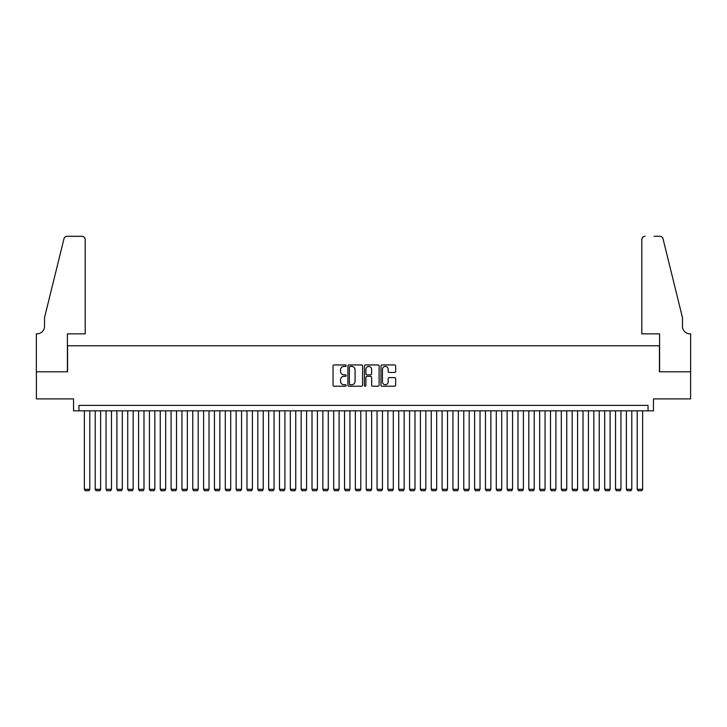 <?xml version="1.0" encoding="UTF-8"?>
<svg xmlns="http://www.w3.org/2000/svg" width="727" height="727" viewBox="0 0 727 727"><rect width="100%" height="100%" fill="white"/><g stroke="black" fill="none" stroke-linecap="round" stroke-linejoin="round"><path stroke-width="1.09" d="M346.161 365.69A0.745 0.745 0 0 0 345.416 364.945L334.111 364.945A1.063 1.063 0 0 0 333.039 366.008L333.039 385.165A1.063 1.063 0 0 0 334.111 386.228L345.416 386.228A0.745 0.745 0 0 0 346.161 385.483A0.745 0.745 0 0 0 345.416 384.737L343.953 384.737A3.408 3.408 0 0 1 340.545 381.33L340.545 379.739A3.408 3.408 0 0 1 343.953 376.332L345.416 376.332A0.745 0.745 0 0 0 346.161 375.586A0.745 0.745 0 0 0 345.416 374.841L343.953 374.841A3.408 3.408 0 0 1 340.545 371.433L340.545 369.843A3.408 3.408 0 0 1 343.953 366.435L345.416 366.435A0.745 0.745 0 0 0 346.161 365.69M394.597 372.451A1.063 1.063 0 0 0 395.661 371.388L395.661 366.008A1.063 1.063 0 0 0 394.597 364.945L382.038 364.945A1.063 1.063 0 0 0 380.975 366.008L380.975 385.165A1.063 1.063 0 0 0 382.038 386.228L394.597 386.228A1.063 1.063 0 0 0 395.661 385.165L395.661 378.676A1.063 1.063 0 0 0 394.597 377.604L389.227 377.604A1.063 1.063 0 0 0 388.154 378.676L388.154 381.893A2.844 2.844 0 0 1 385.31 384.737A2.844 2.844 0 0 1 382.466 381.893L382.466 369.28A2.844 2.844 0 0 1 385.31 366.435A2.844 2.844 0 0 1 388.154 369.28L388.154 371.388A1.063 1.063 0 0 0 389.227 372.451L394.597 372.451M648.048 410.819L653.473 410.819L653.473 398.896L690.595 398.896L690.595 371.797L659.434 371.797L659.434 345.779L67.566 345.779L67.566 371.797L36.405 371.797L36.405 398.896L73.527 398.896L73.527 410.819L648.048 410.819L648.048 405.393L78.952 405.393L78.952 410.819M362.573 366.008A1.063 1.063 0 0 0 361.501 364.945L348.951 364.945A1.063 1.063 0 0 0 347.888 366.008L347.888 385.165A1.063 1.063 0 0 0 348.951 386.228L361.501 386.228A1.063 1.063 0 0 0 362.573 385.165L362.573 366.008M365.499 364.945L378.049 364.945A1.063 1.063 0 0 1 379.112 366.008L379.112 385.165A1.063 1.063 0 0 1 378.049 386.228L372.678 386.228A1.063 1.063 0 0 1 371.615 385.165L371.615 377.395A1.063 1.063 0 0 0 370.552 376.332L366.981 376.332A1.063 1.063 0 0 0 365.917 377.395L365.917 385.483A0.745 0.745 0 0 1 365.172 386.228A0.745 0.745 0 0 1 364.427 385.483L364.427 366.008A1.063 1.063 0 0 1 365.499 364.945M350.123 366.435A0.745 0.745 0 0 0 349.378 367.18L349.378 383.992A0.745 0.745 0 0 0 350.123 384.737L351.659 384.737A3.408 3.408 0 0 0 355.067 381.33L355.067 369.843A3.408 3.408 0 0 0 351.659 366.435L350.123 366.435M371.615 369.334A2.844 2.844 0 0 0 368.771 366.49A2.844 2.844 0 0 0 365.917 369.334L365.917 373.778A1.063 1.063 0 0 0 366.981 374.841L370.552 374.841A1.063 1.063 0 0 0 371.615 373.778L371.615 369.334M89.794 410.819L89.794 489.298L84.368 489.298L84.368 410.819M89.794 489.298L88.976 490.707L85.186 490.707L84.368 489.298M85.186 333.857L85.186 239.547A3.253 3.253 0 0 0 81.933 236.293L67.138 236.293A3.253 3.253 0 0 0 63.976 238.765L44.538 317.59L44.538 326.269A7.588 7.588 0 0 1 36.95 333.857L36.35 333.857L36.35 371.797L67.402 371.797L67.402 333.857L85.186 333.857L85.186 239.547C84.977 237.584 83.896 236.502 81.933 236.293L72.936 236.293M63.976 238.765C64.803 236.984 64.803 236.984 63.976 238.765C64.803 236.984 64.803 236.984 63.976 238.765M44.538 326.269A7.588 7.588 0 0 1 36.95 333.857M641.814 333.857L641.814 239.547L641.814 333.857L659.598 333.857L659.598 371.797L690.65 371.797L690.65 333.857L690.05 333.857A7.588 7.588 0 0 1 682.462 326.269A7.588 7.588 0 0 0 690.05 333.857M676.501 293.426L663.024 238.765L682.462 317.59L682.462 326.269M654.064 236.293L659.862 236.293A3.253 3.253 0 0 1 663.024 238.765C662.197 236.984 662.197 236.984 663.024 238.765C662.197 236.984 662.197 236.984 663.024 238.765M645.067 236.293A3.253 3.253 0 0 0 641.814 239.547C642.023 237.584 643.104 236.502 645.067 236.293M100.635 410.819L100.635 489.298L95.21 489.298L95.21 410.819M100.635 489.298L99.817 490.707L96.028 490.707L95.21 489.298M111.467 410.819L111.467 489.298L106.051 489.298L106.051 410.819M111.467 489.298L110.658 490.707L106.86 490.707L106.051 489.298M122.309 410.819L122.309 489.298L116.893 489.298L116.893 410.819M122.309 489.298L121.5 490.707L117.701 490.707L116.893 489.298M133.15 410.819L133.15 489.298L127.734 489.298L127.734 410.819M133.15 489.298L132.341 490.707L128.543 490.707L127.734 489.298M143.991 410.819L143.991 489.298L138.575 489.298L138.575 410.819M143.991 489.298L143.174 490.707L139.384 490.707L138.575 489.298M154.833 410.819L154.833 489.298L149.408 489.298L149.408 410.819M154.833 489.298L154.015 490.707L150.225 490.707L149.408 489.298M165.674 410.819L165.674 489.298L160.249 489.298L160.249 410.819M165.674 489.298L164.856 490.707L161.067 490.707L160.249 489.298M176.507 410.819L176.507 489.298L171.09 489.298L171.09 410.819M176.507 489.298L175.698 490.707L171.908 490.707L171.09 489.298M187.348 410.819L187.348 489.298L181.932 489.298L181.932 410.819M187.348 489.298L186.539 490.707L182.741 490.707L181.932 489.298M198.189 410.819L198.189 489.298L192.773 489.298L192.773 410.819M198.189 489.298L197.38 490.707L193.582 490.707L192.773 489.298M209.031 410.819L209.031 489.298L203.615 489.298L203.615 410.819M209.031 489.298L208.222 490.707L204.423 490.707L203.615 489.298M219.872 410.819L219.872 489.298L214.447 489.298L214.447 410.819M219.872 489.298L219.054 490.707L215.265 490.707L214.447 489.298M230.713 410.819L230.713 489.298L225.288 489.298L225.288 410.819M230.713 489.298L229.896 490.707L226.106 490.707L225.288 489.298M241.555 410.819L241.555 489.298L236.13 489.298L236.13 410.819M241.555 489.298L240.737 490.707L236.947 490.707L236.13 489.298M252.387 410.819L252.387 489.298L246.971 489.298L246.971 410.819M252.387 489.298L251.578 490.707L247.78 490.707L246.971 489.298M263.229 410.819L263.229 489.298L257.812 489.298L257.812 410.819M263.229 489.298L262.42 490.707L258.621 490.707L257.812 489.298M274.07 410.819L274.07 489.298L268.654 489.298L268.654 410.819M274.07 489.298L273.261 490.707L269.463 490.707L268.654 489.298M284.911 410.819L284.911 489.298L279.486 489.298L279.486 410.819M284.911 489.298L284.093 490.707L280.304 490.707L279.486 489.298M295.753 410.819L295.753 489.298L290.327 489.298L290.327 410.819M295.753 489.298L294.935 490.707L291.145 490.707L290.327 489.298M306.594 410.819L306.594 489.298L301.169 489.298L301.169 410.819M306.594 489.298L305.776 490.707L301.987 490.707L301.169 489.298M317.426 410.819L317.426 489.298L312.01 489.298L312.01 410.819M317.426 489.298L316.618 490.707L312.819 490.707L312.01 489.298M328.268 410.819L328.268 489.298L322.852 489.298L322.852 410.819M328.268 489.298L327.459 490.707L323.66 490.707L322.852 489.298M339.109 410.819L339.109 489.298L333.693 489.298L333.693 410.819M339.109 489.298L338.3 490.707L334.502 490.707L333.693 489.298M349.951 410.819L349.951 489.298L344.534 489.298L344.534 410.819M349.951 489.298L349.133 490.707L345.343 490.707L344.534 489.298M360.792 410.819L360.792 489.298L355.367 489.298L355.367 410.819M360.792 489.298L359.974 490.707L356.185 490.707L355.367 489.298M371.633 410.819L371.633 489.298L366.208 489.298L366.208 410.819M371.633 489.298L370.815 490.707L367.026 490.707L366.208 489.298M382.466 410.819L382.466 489.298L377.049 489.298L377.049 410.819M382.466 489.298L381.657 490.707L377.867 490.707L377.049 489.298M393.307 410.819L393.307 489.298L387.891 489.298L387.891 410.819M393.307 489.298L392.498 490.707L388.7 490.707L387.891 489.298M404.148 410.819L404.148 489.298L398.732 489.298L398.732 410.819M404.148 489.298L403.34 490.707L399.541 490.707L398.732 489.298M414.99 410.819L414.99 489.298L409.574 489.298L409.574 410.819M414.99 489.298L414.181 490.707L410.382 490.707L409.574 489.298M425.831 410.819L425.831 489.298L420.406 489.298L420.406 410.819M425.831 489.298L425.013 490.707L421.224 490.707L420.406 489.298M436.673 410.819L436.673 489.298L431.247 489.298L431.247 410.819M436.673 489.298L435.855 490.707L432.065 490.707L431.247 489.298M447.514 410.819L447.514 489.298L442.089 489.298L442.089 410.819M447.514 489.298L446.696 490.707L442.907 490.707L442.089 489.298M458.346 410.819L458.346 489.298L452.93 489.298L452.93 410.819M458.346 489.298L457.537 490.707L453.739 490.707L452.93 489.298M469.188 410.819L469.188 489.298L463.771 489.298L463.771 410.819M469.188 489.298L468.379 490.707L464.58 490.707L463.771 489.298M480.029 410.819L480.029 489.298L474.613 489.298L474.613 410.819M480.029 489.298L479.22 490.707L475.422 490.707L474.613 489.298M490.87 410.819L490.87 489.298L485.445 489.298L485.445 410.819M490.87 489.298L490.053 490.707L486.263 490.707L485.445 489.298M501.712 410.819L501.712 489.298L496.287 489.298L496.287 410.819M501.712 489.298L500.894 490.707L497.104 490.707L496.287 489.298M512.553 410.819L512.553 489.298L507.128 489.298L507.128 410.819M512.553 489.298L511.735 490.707L507.946 490.707L507.128 489.298M523.385 410.819L523.385 489.298L517.969 489.298L517.969 410.819M523.385 489.298L522.577 490.707L518.778 490.707L517.969 489.298M534.227 410.819L534.227 489.298L528.811 489.298L528.811 410.819M534.227 489.298L533.418 490.707L529.619 490.707L528.811 489.298M545.068 410.819L545.068 489.298L539.652 489.298L539.652 410.819M545.068 489.298L544.259 490.707L540.461 490.707L539.652 489.298M555.91 410.819L555.91 489.298L550.493 489.298L550.493 410.819M555.91 489.298L555.092 490.707L551.302 490.707L550.493 489.298M566.751 410.819L566.751 489.298L561.326 489.298L561.326 410.819M566.751 489.298L565.933 490.707L562.144 490.707L561.326 489.298M577.592 410.819L577.592 489.298L572.167 489.298L572.167 410.819M577.592 489.298L576.775 490.707L572.985 490.707L572.167 489.298M588.425 410.819L588.425 489.298L583.009 489.298L583.009 410.819M588.425 489.298L587.616 490.707L583.826 490.707L583.009 489.298M599.266 410.819L599.266 489.298L593.85 489.298L593.85 410.819M599.266 489.298L598.457 490.707L594.659 490.707L593.85 489.298M610.107 410.819L610.107 489.298L604.691 489.298L604.691 410.819M610.107 489.298L609.299 490.707L605.5 490.707L604.691 489.298M620.949 410.819L620.949 489.298L615.533 489.298L615.533 410.819M620.949 489.298L620.14 490.707L616.342 490.707L615.533 489.298M631.79 410.819L631.79 489.298L626.365 489.298L626.365 410.819M631.79 489.298L630.972 490.707L627.183 490.707L626.365 489.298M642.632 410.819L642.632 489.298L637.206 489.298L637.206 410.819M642.632 489.298L641.814 490.707L638.024 490.707L637.206 489.298"/></g></svg>
